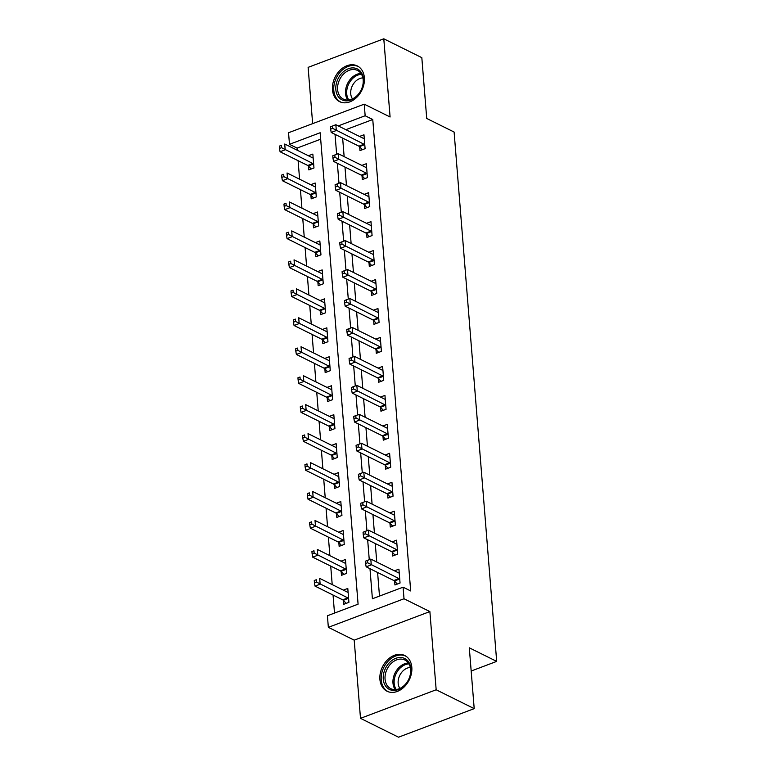 <?xml version="1.0" encoding="UTF-8"?>
<svg xmlns="http://www.w3.org/2000/svg" width="776" height="776" viewBox="0 0 776 776"><rect width="100%" height="100%" fill="white"/><g stroke="black" fill="none" stroke-linecap="round" stroke-linejoin="round"><path stroke-width="1.16" d="M332.477 89.803A19.933 14.899 -63.6 0 0 339.568 101.637A19.933 14.899 -63.6 0 0 356.63 97.466A19.933 14.899 -63.6 0 0 364.38 77.755A19.933 14.899 -63.6 0 0 357.28 65.921A19.933 14.899 -63.6 0 0 340.218 70.092A19.933 14.899 -63.6 0 0 332.477 89.803M379.91 679.388A19.933 14.899 -63.6 0 0 387.011 691.222A19.933 14.899 -63.6 0 0 404.073 687.051A19.933 14.899 -63.6 0 0 411.813 667.341A19.933 14.899 -63.6 0 0 404.713 655.507A19.933 14.899 -63.6 0 0 387.651 659.678A19.933 14.899 -63.6 0 0 379.91 679.388M320.682 139.185L297.092 148.09L289.477 144.317L288.546 132.735L364.225 104.168L365.156 115.75L338.249 125.906M471.178 671.027L496.688 661.394L454.105 132.046L426.722 118.466L421.824 57.657L383.79 38.8L308.12 67.367L312.65 123.636M496.688 661.394L469.305 647.814L474.204 708.633L398.524 737.2L360.5 718.343L436.17 689.777L429.875 611.585L404.015 598.762L328.345 627.338L327.414 615.756L358.085 604.174L320.158 132.735L289.477 144.317M429.875 611.585L354.205 640.161L360.5 718.343M354.205 640.161L328.345 627.338M297.092 148.09L297.256 150.234M298.1 160.68L299.594 179.198M300.428 189.635L301.922 208.152M302.756 218.599L304.25 237.116M305.094 247.554L306.578 266.071M307.422 276.508L308.906 295.025M309.75 305.472L311.244 323.99M312.078 334.427L313.572 352.944M314.406 363.391L315.9 381.899M316.744 392.346L318.228 410.863M319.072 421.3L320.556 439.817M321.4 450.264L322.894 468.772M323.728 479.219L325.222 497.736M326.056 508.173L327.55 526.691M328.394 537.137L329.878 555.645M330.721 566.092L332.206 584.609M333.05 595.047L334.505 613.079M474.204 708.633L436.17 689.777M343.496 600.508L343.797 604.271L348.919 602.341L347.793 588.441L343.341 590.129M341.168 571.543L341.469 575.317L346.581 573.386L345.465 559.486L341.013 561.164M338.84 542.589L339.141 546.352L344.253 544.422L343.137 530.522L338.675 532.21M336.512 513.634L336.813 517.398L341.925 515.468L340.81 501.568L336.347 503.255M334.175 484.67L334.485 488.443L339.597 486.513L338.472 472.613L334.019 474.291M331.847 455.716L332.147 459.479L337.269 457.549L336.144 443.649L331.691 445.337M329.519 426.761L329.819 430.525L334.931 428.594L333.816 414.694L329.363 416.382M327.191 397.797L327.491 401.57L332.603 399.64L331.488 385.74L327.026 387.418M324.863 368.842L325.163 372.606L330.275 370.676L329.16 356.776L324.698 358.464M322.525 339.878L322.835 343.652L327.947 341.721L326.822 327.821L322.37 329.499M320.197 310.924L320.498 314.697L325.619 312.767L324.494 298.867L320.042 300.545M317.869 281.969L318.17 285.733L323.282 283.803L322.166 269.902L317.714 271.59M315.541 253.005L315.842 256.778L320.954 254.848L319.838 240.948L315.376 242.626M313.213 224.051L313.514 227.824L318.626 225.894L317.51 211.994L313.048 213.672M310.875 195.096L311.186 198.86L316.298 196.929L315.172 183.029L310.72 184.717M308.547 166.132L308.848 169.905L313.97 167.975L312.844 154.075L308.392 155.753M369.987 568.711L372.402 598.762L403.084 587.18L410.688 590.953L372.761 119.523L345.853 129.679M342.643 138.109L344.137 156.626M344.98 167.073L346.465 185.59M347.308 196.027L348.793 214.545M349.636 224.982L351.13 243.499M351.964 253.946L353.458 272.463M354.293 282.9L355.786 301.418M356.63 311.865L358.114 330.372M358.958 340.819L360.442 359.337M361.286 369.774L362.77 388.291M363.614 398.738L365.108 417.245M365.942 427.692L367.436 446.21M368.27 456.647L369.764 475.164M370.608 485.611L372.092 504.119M372.936 514.566L374.42 533.083M375.264 543.52L376.758 562.037M377.592 572.484L379.493 596.094M394.625 581.205L394.935 584.968L400.047 583.038L398.922 569.138L394.47 570.826M392.297 552.24L392.598 556.014L397.71 554.083L396.594 540.183L392.142 541.861M389.969 523.286L390.27 527.049L395.382 525.119L394.266 511.219L389.804 512.907M387.641 494.331L387.942 498.095L393.054 496.165L391.938 482.265L387.476 483.952M385.303 465.367L385.614 469.14L390.726 467.21L389.61 453.31L385.148 454.988M382.975 436.413L383.286 440.176L388.398 438.246L387.272 424.346L382.82 426.034M380.647 407.449L380.948 411.222L386.06 409.291L384.945 395.391L380.492 397.07M378.319 378.494L378.62 382.267L383.732 380.337L382.616 366.437L378.164 368.115M375.991 349.54L376.292 353.303L381.404 351.373L380.288 337.473L375.826 339.16M373.663 320.575L373.964 324.349L379.076 322.418L377.96 308.518L373.498 310.196M371.326 291.621L371.636 295.394L376.748 293.464L375.623 279.564L371.17 281.242M368.998 262.666L369.298 266.43L374.41 264.5L373.295 250.6L368.842 252.287M366.67 233.702L366.97 237.475L372.082 235.545L370.967 221.645L366.514 223.323M364.342 204.748L364.642 208.511L369.754 206.581L368.639 192.681L364.177 194.369M362.014 175.793L362.314 179.557L367.426 177.626L366.311 163.726L361.849 165.414M359.676 146.829L359.986 150.602L365.098 148.672L363.973 134.772L359.521 136.45M364.225 104.168L390.085 116.982L383.79 38.8M372.761 119.523L365.156 115.75M403.084 587.18L404.015 598.762M335.038 134.345L336.639 154.259M337.366 163.299L338.976 183.214M339.704 192.254L341.304 212.178M342.032 221.218L343.632 241.132M344.36 250.173L345.96 270.096M346.688 279.127L348.288 299.051M349.016 308.091L350.626 328.005M351.353 337.046L352.954 356.97M353.681 366L355.282 385.924M356.009 394.965L357.61 414.879M358.337 423.919L359.938 443.843M360.665 452.883L362.276 472.797M363.003 481.838L364.604 501.752M365.331 510.792L366.932 530.716M367.659 539.757L369.26 559.671M365.389 561.193L365.574 563.512L367.62 562.745L367.436 560.427L365.389 561.193L370.802 559.089L398.495 572.814A2.551 1.319 69.3 0 0 399.048 572.93L399.233 572.911M367.436 560.427L370.802 559.089L371.267 564.88L366.156 566.81L393.839 580.535A2.551 1.319 69.3 0 1 394.421 580.991L397.331 584.056M399.737 579.274L399.543 579.061A2.551 1.319 69.3 0 0 398.961 578.605L367.62 562.745M365.574 563.512L366.156 566.81M348.094 592.214L347.92 592.233A2.551 1.319 -110.7 0 1 347.357 592.117L319.673 578.392L320.139 584.183L315.027 586.113L342.711 599.838A2.551 1.319 -110.7 0 1 343.293 600.294L346.203 603.369M316.492 582.048L316.298 579.73L314.261 580.497L314.445 582.815L316.492 582.048L347.823 597.908A2.551 1.319 -110.7 0 1 348.405 598.364L348.608 598.577M314.261 580.497L316.298 579.73M315.027 586.113L314.445 582.815M363.061 532.239L363.246 534.557L365.292 533.781L365.098 531.463L363.061 532.239L368.474 530.134L396.158 543.86A2.551 1.319 69.3 0 0 396.72 543.976L396.895 543.947M365.098 531.463L368.474 530.134L368.94 535.925L363.828 537.855L391.511 551.581A2.551 1.319 69.3 0 1 392.093 552.027L395.003 555.102M397.409 550.31L397.205 550.097A2.551 1.319 69.3 0 0 396.623 549.65L365.292 533.781M363.246 534.557L363.828 537.855M360.724 503.284L360.918 505.593L362.955 504.827L362.77 502.508L360.724 503.284L366.146 501.17L393.83 514.895A2.551 1.319 69.3 0 0 394.383 515.012L394.567 514.992M362.77 502.508L366.146 501.17L366.611 506.961L361.5 508.891L389.183 522.626A2.551 1.319 69.3 0 1 389.765 523.072L392.675 526.147M395.081 521.356L394.877 521.142A2.551 1.319 69.3 0 0 394.295 520.696L362.955 504.827M360.918 505.593L361.5 508.891M358.396 474.32L358.58 476.639L360.627 475.872L360.442 473.554L358.396 474.32L363.818 472.215L391.502 485.941A2.551 1.319 69.3 0 0 392.055 486.057L392.239 486.038M360.442 473.554L363.818 472.215L364.284 478.006L359.172 479.937L386.855 493.662A2.551 1.319 69.3 0 1 387.437 494.108L390.347 497.183M392.753 492.401L392.549 492.178A2.551 1.319 69.3 0 0 391.967 491.732L360.627 475.872M358.58 476.639L359.172 479.937M345.766 563.25L345.582 563.279A2.551 1.319 -110.7 0 1 345.029 563.163L317.345 549.437L317.811 555.228L312.699 557.158L340.383 570.884A2.551 1.319 -110.7 0 1 340.965 571.33L343.875 574.405M314.154 553.084L313.97 550.766L311.923 551.542L312.117 553.86L314.154 553.084L345.495 568.953A2.551 1.319 -110.7 0 1 346.077 569.4L346.28 569.613M311.923 551.542L313.97 550.766M312.699 557.158L312.117 553.86M343.438 534.295L343.254 534.315A2.551 1.319 -110.7 0 1 342.701 534.208L315.017 520.473L315.483 526.264L310.371 528.194L338.055 541.929A2.551 1.319 -110.7 0 1 338.637 542.375L341.547 545.45M311.826 524.13L311.642 521.812L309.595 522.587L309.779 524.906L311.826 524.13L343.167 539.999A2.551 1.319 -110.7 0 1 343.749 540.445L343.952 540.659M309.595 522.587L311.642 521.812M310.371 528.194L309.779 524.906M341.11 505.341L340.926 505.36A2.551 1.319 -110.7 0 1 340.373 505.244L312.68 491.518L313.155 497.309L308.033 499.24L335.727 512.965A2.551 1.319 -110.7 0 1 336.309 513.421L339.219 516.496M309.498 495.175L309.314 492.857L307.267 493.623L307.451 495.942L309.498 495.175L340.839 511.035A2.551 1.319 -110.7 0 1 341.421 511.491L341.624 511.704M307.267 493.623L309.314 492.857M308.033 499.24L307.451 495.942M356.068 445.366L356.252 447.684L358.299 446.908L358.114 444.59L356.068 445.366L361.48 443.261L389.174 456.986A2.551 1.319 69.3 0 0 389.727 457.103L389.911 457.074M358.114 444.59L361.48 443.261L361.946 449.052L356.834 450.982L384.527 464.708A2.551 1.319 69.3 0 1 385.109 465.154L388.019 468.229M390.425 463.437L390.221 463.224A2.551 1.319 69.3 0 0 389.639 462.777L358.299 446.908M356.252 447.684L356.834 450.982M338.782 476.377L338.598 476.406A2.551 1.319 -110.7 0 1 338.045 476.289L310.351 462.564L310.817 468.355L305.705 470.285L333.399 484.011A2.551 1.319 -110.7 0 1 333.981 484.457L336.891 487.532M307.17 466.211L306.986 463.893L304.939 464.669L305.123 466.987L307.17 466.211L338.511 482.08A2.551 1.319 -110.7 0 1 339.093 482.526L339.287 482.74M304.939 464.669L306.986 463.893M305.705 470.285L305.123 466.987M402.889 657.815A17.247 12.891 116.4 0 1 409.66 677.273A17.247 12.891 116.4 0 1 391.269 690.116A17.247 12.891 116.4 0 1 384.498 670.658A17.247 12.891 116.4 0 1 402.889 657.815M392.462 689.292A15.976 11.941 -63.6 0 0 409.049 678.534A15.976 11.941 -63.6 0 0 404.936 660.037A15.976 11.941 -63.6 0 0 403.219 659.396A15.976 11.941 -63.6 0 0 386.632 670.154A15.976 11.941 -63.6 0 0 390.745 688.652A15.976 11.941 -63.6 0 0 392.462 689.292M406.207 656.389A19.807 14.802 -63.6 0 0 405.877 656.224A19.807 14.802 -63.6 0 0 403.753 655.429A19.807 14.802 -63.6 0 0 383.179 668.767A19.807 14.802 -63.6 0 0 388.281 691.717A19.807 14.802 -63.6 0 0 388.611 691.872M399.931 688.438A12.581 9.399 116.4 0 1 399.805 675.324A12.581 9.399 116.4 0 1 410.32 667.476M335.843 89.599A17.247 12.891 116.4 0 1 348.385 68.744A17.247 12.891 116.4 0 1 363.449 79.171A17.247 12.891 116.4 0 1 350.897 100.017A17.247 12.891 116.4 0 1 335.843 89.599M363.187 79.938A15.976 11.941 -63.6 0 0 357.503 70.451A15.976 11.941 -63.6 0 0 343.826 73.788A15.976 11.941 -63.6 0 0 337.618 89.589A15.976 11.941 -63.6 0 0 343.312 99.076A15.976 11.941 -63.6 0 0 356.979 95.729A15.976 11.941 -63.6 0 0 363.187 79.938M352.498 98.853A12.581 9.399 116.4 0 1 350.723 93.712A12.581 9.399 116.4 0 1 362.887 77.901M358.444 66.639L358.735 66.784A19.807 14.802 -63.6 0 0 358.444 66.639A19.807 14.802 -63.6 0 0 341.488 70.781A19.807 14.802 -63.6 0 0 333.796 90.365A19.807 14.802 -63.6 0 0 340.848 102.131A19.807 14.802 -63.6 0 0 341.178 102.287M353.74 416.411L353.924 418.72L355.971 417.954L355.786 415.635L353.74 416.411L359.152 414.297L386.846 428.022A2.551 1.319 69.3 0 0 387.399 428.139L387.583 428.119M355.786 415.635L359.152 414.297L359.618 420.088L354.506 422.018L382.199 435.743A2.551 1.319 69.3 0 1 382.772 436.199L385.682 439.274M388.087 434.482L387.893 434.269A2.551 1.319 69.3 0 0 387.311 433.813L355.971 417.954M353.924 418.72L354.506 422.018M351.412 387.447L351.596 389.765L353.643 388.989L353.449 386.681L351.412 387.447L356.824 385.342L384.508 399.068A2.551 1.319 69.3 0 0 385.071 399.184L385.245 399.155M353.449 386.681L356.824 385.342L357.29 391.133L352.178 393.063L379.862 406.789A2.551 1.319 69.3 0 1 380.444 407.235L383.354 410.31M385.759 405.518L385.556 405.305A2.551 1.319 69.3 0 0 384.974 404.859L353.643 388.989M351.596 389.765L352.178 393.063M349.074 358.493L349.268 360.811L351.305 360.035L351.121 357.717L349.074 358.493L354.496 356.388L382.18 370.113A2.551 1.319 69.3 0 0 382.733 370.22L382.917 370.2M351.121 357.717L354.496 356.388L354.962 362.179L349.85 364.109L377.534 377.834A2.551 1.319 69.3 0 1 378.116 378.281L381.026 381.355M383.431 376.564L383.228 376.35A2.551 1.319 69.3 0 0 382.646 375.904L351.305 360.035M349.268 360.811L349.85 364.109M346.746 329.538L346.93 331.847L348.977 331.08L348.793 328.762L346.746 329.538L352.168 327.423L379.852 341.149A2.551 1.319 69.3 0 0 380.405 341.265L380.589 341.246M348.793 328.762L352.168 327.423L352.634 333.214L347.522 335.145L375.206 348.87A2.551 1.319 69.3 0 1 375.788 349.326L378.698 352.401M381.103 347.609L380.9 347.396A2.551 1.319 69.3 0 0 380.318 346.94L348.977 331.08M346.93 331.847L347.522 335.145M344.418 300.574L344.602 302.892L346.649 302.116L346.465 299.808L344.418 300.574L349.83 298.469L377.524 312.195A2.551 1.319 69.3 0 0 378.077 312.311L378.261 312.282M346.465 299.808L349.83 298.469L350.296 304.26L345.184 306.19L372.878 319.916A2.551 1.319 69.3 0 1 373.46 320.362L376.37 323.437M378.775 318.645L378.572 318.432A2.551 1.319 69.3 0 0 377.99 317.985L346.649 302.116M344.602 302.892L345.184 306.19M336.454 447.422L336.27 447.442A2.551 1.319 -110.7 0 1 335.707 447.325L308.024 433.6L308.489 439.391L303.377 441.321L331.061 455.056A2.551 1.319 -110.7 0 1 331.643 455.502L334.553 458.577M304.842 437.257L304.648 434.938L302.611 435.714L302.795 438.033L304.842 437.257L336.183 453.126A2.551 1.319 -110.7 0 1 336.755 453.572L336.959 453.785M302.611 435.714L304.648 434.938M303.377 441.321L302.795 438.033M334.116 418.468L333.932 418.487A2.551 1.319 -110.7 0 1 333.379 418.371L305.695 404.645L306.161 410.436L301.049 412.366L328.733 426.092A2.551 1.319 -110.7 0 1 329.315 426.548L332.225 429.613M302.514 408.302L302.32 405.984L300.273 406.75L300.467 409.068L302.514 408.302L333.845 424.162A2.551 1.319 -110.7 0 1 334.427 424.618L334.631 424.831M300.273 406.75L302.32 405.984M301.049 412.366L300.467 409.068M331.788 389.503L331.604 389.533A2.551 1.319 -110.7 0 1 331.051 389.416L303.368 375.691L303.833 381.482L298.721 383.412L326.405 397.137A2.551 1.319 -110.7 0 1 326.987 397.584L329.897 400.659M300.176 379.338L299.992 377.02L297.945 377.796L298.13 380.114L300.176 379.338L331.517 395.207A2.551 1.319 -110.7 0 1 332.099 395.653L332.303 395.867M297.945 377.796L299.992 377.02M298.721 383.412L298.13 380.114M329.46 360.549L329.276 360.568A2.551 1.319 -110.7 0 1 328.723 360.452L301.04 346.726L301.505 352.517L296.384 354.448L324.077 368.183A2.551 1.319 -110.7 0 1 324.659 368.629L327.569 371.704M297.848 350.383L297.664 348.065L295.617 348.841L295.801 351.15L297.848 350.383L329.189 366.253A2.551 1.319 -110.7 0 1 329.771 366.699L329.975 366.912M295.617 348.841L297.664 348.065M296.384 354.448L295.801 351.15M327.132 331.595L326.948 331.614A2.551 1.319 -110.7 0 1 326.395 331.498L298.702 317.772L299.167 323.563L294.055 325.493L321.749 339.219A2.551 1.319 -110.7 0 1 322.331 339.665L325.241 342.74M295.52 321.419L295.336 319.111L293.289 319.877L293.474 322.195L295.52 321.419L326.861 337.288A2.551 1.319 -110.7 0 1 327.443 337.735L327.647 337.948M293.289 319.877L295.336 319.111M294.055 325.493L293.474 322.195M342.09 271.619L342.274 273.938L344.321 273.162L344.137 270.843L342.09 271.619L347.502 269.505L375.196 283.24A2.551 1.319 69.3 0 0 375.749 283.347L375.933 283.327M344.137 270.843L347.502 269.505L347.968 275.305L342.856 277.236L370.55 290.961A2.551 1.319 69.3 0 1 371.122 291.407L374.032 294.482M376.438 289.69L376.244 289.477A2.551 1.319 69.3 0 0 375.662 289.031L344.321 273.162M342.274 273.938L342.856 277.236M324.805 302.63L324.62 302.65A2.551 1.319 -110.7 0 1 324.058 302.543L296.374 288.817L296.839 294.608L291.727 296.539L319.411 310.264A2.551 1.319 -110.7 0 1 319.993 310.71L322.903 313.785M293.192 292.465L293.008 290.146L290.961 290.922L291.145 293.241L293.192 292.465L324.533 308.334A2.551 1.319 -110.7 0 1 325.105 308.78L325.309 308.993M290.961 290.922L293.008 290.146M291.727 296.539L291.145 293.241M339.762 242.655L339.946 244.974L341.993 244.207L341.799 241.889L339.762 242.655L345.175 240.55L372.858 254.276A2.551 1.319 69.3 0 0 373.421 254.392L373.595 254.373M341.799 241.889L345.175 240.55L345.64 246.341L340.528 248.271L368.212 261.997A2.551 1.319 69.3 0 1 368.794 262.453L371.704 265.528M374.11 260.736L373.906 260.523A2.551 1.319 69.3 0 0 373.324 260.067L341.993 244.207M339.946 244.974L340.528 248.271M322.467 273.676L322.282 273.695A2.551 1.319 -110.7 0 1 321.73 273.579L294.046 259.853L294.511 265.644L289.399 267.575L317.083 281.3A2.551 1.319 -110.7 0 1 317.665 281.756L320.575 284.831M290.864 263.51L290.67 261.192L288.623 261.968L288.817 264.276L290.864 263.51L322.195 279.37A2.551 1.319 -110.7 0 1 322.777 279.826L322.981 280.039M288.623 261.968L290.67 261.192M289.399 267.575L288.817 264.276M337.424 213.701L337.618 216.019L339.655 215.243L339.471 212.934L337.424 213.701L342.846 211.596L370.53 225.321A2.551 1.319 69.3 0 0 371.083 225.438L371.267 225.409M339.471 212.934L342.846 211.596L343.312 217.387L338.2 219.317L365.884 233.042A2.551 1.319 69.3 0 1 366.466 233.489L369.376 236.564M371.782 231.772L371.578 231.558A2.551 1.319 69.3 0 0 370.996 231.112L339.655 215.243M337.618 216.019L338.2 219.317M320.139 244.712L319.954 244.741A2.551 1.319 -110.7 0 1 319.402 244.624L291.718 230.899L292.183 236.69L287.071 238.62L314.755 252.345A2.551 1.319 -110.7 0 1 315.337 252.792L318.247 255.867M288.526 234.546L288.342 232.237L286.295 233.004L286.48 235.322L288.526 234.546L319.867 250.415A2.551 1.319 -110.7 0 1 320.449 250.861L320.653 251.075M286.295 233.004L288.342 232.237M287.071 238.62L286.48 235.322M335.096 184.746L335.28 187.064L337.327 186.288L337.143 183.97L335.096 184.746L340.519 182.632L368.202 196.367A2.551 1.319 69.3 0 0 368.755 196.474L368.94 196.454M337.143 183.97L340.519 182.632L340.984 188.422L335.872 190.353L363.556 204.088A2.551 1.319 69.3 0 1 364.138 204.534L367.048 207.609M369.454 202.817L369.25 202.604A2.551 1.319 69.3 0 0 368.668 202.158L337.327 186.288M335.28 187.064L335.872 190.353M317.811 215.757L317.626 215.776A2.551 1.319 -110.7 0 1 317.074 215.67L289.39 201.944L289.855 207.735L284.734 209.666L312.427 223.391A2.551 1.319 -110.7 0 1 313.009 223.837L315.919 226.912M286.199 205.591L286.014 203.273L283.967 204.049L284.152 206.368L286.199 205.591L317.539 221.461A2.551 1.319 -110.7 0 1 318.121 221.907L318.325 222.12M283.967 204.049L286.014 203.273M284.734 209.666L284.152 206.368M332.768 155.782L332.952 158.1L334.999 157.334L334.815 155.016L332.768 155.782L338.181 153.677L365.874 167.403A2.551 1.319 69.3 0 0 366.427 167.519L366.611 167.5M334.815 155.016L338.181 153.677L338.646 159.468L333.535 161.398L361.228 175.124A2.551 1.319 69.3 0 1 361.81 175.58L364.72 178.655M367.126 173.863L366.922 173.649A2.551 1.319 69.3 0 0 366.34 173.194L334.999 157.334M332.952 158.1L333.535 161.398M315.483 186.803L315.298 186.822A2.551 1.319 -110.7 0 1 314.746 186.706L287.052 172.98L287.518 178.771L282.406 180.701L310.099 194.427A2.551 1.319 -110.7 0 1 310.681 194.883L313.591 197.958M283.87 176.637L283.686 174.319L281.639 175.085L281.824 177.403L283.87 176.637L315.211 192.496A2.551 1.319 -110.7 0 1 315.793 192.952L315.997 193.166M281.639 175.085L283.686 174.319M282.406 180.701L281.824 177.403M330.44 126.828L330.625 129.146L332.671 128.37L332.487 126.051L330.44 126.828L335.853 124.723L363.546 138.448A2.551 1.319 69.3 0 0 364.099 138.564L364.284 138.535M332.487 126.051L335.853 124.723L336.318 130.513L331.207 132.444L358.9 146.169A2.551 1.319 69.3 0 1 359.472 146.615L362.382 149.69M364.788 144.899L364.594 144.685A2.551 1.319 69.3 0 0 364.012 144.239L332.671 128.37M330.625 129.146L331.207 132.444M313.155 157.838L312.97 157.868A2.551 1.319 -110.7 0 1 312.418 157.751L284.724 144.026L285.19 149.816L280.078 151.747L307.762 165.472A2.551 1.319 -110.7 0 1 308.344 165.918L311.254 168.993M281.543 147.673L281.358 145.364L279.311 146.131L279.496 148.449L281.543 147.673L312.883 163.542A2.551 1.319 -110.7 0 1 313.455 163.988L313.659 164.202M279.311 146.131L281.358 145.364M280.078 151.747L279.496 148.449M399.543 579.061L394.421 580.991M398.961 578.605L393.839 580.535M342.711 599.838L347.823 597.908M343.293 600.294L348.405 598.364M397.205 550.097L392.093 552.027M396.623 549.65L391.511 551.581M394.877 521.142L389.765 523.072M394.295 520.696L389.183 522.626M392.549 492.178L387.437 494.108M391.967 491.732L386.855 493.662M340.383 570.884L345.495 568.953M340.965 571.33L346.077 569.4M338.055 541.929L343.167 539.999M338.637 542.375L343.749 540.445M335.727 512.965L340.839 511.035M336.309 513.421L341.421 511.491M390.221 463.224L385.109 465.154M389.639 462.777L384.527 464.708M333.399 484.011L338.511 482.08M333.981 484.457L339.093 482.526M395.217 689.602A15.976 11.941 116.4 0 1 395.071 672.967A15.976 11.941 116.4 0 1 408.389 663.014M408.962 663.897A15.452 11.543 -63.6 0 0 396.177 673.519A15.452 11.543 -63.6 0 0 396.255 689.515M347.774 100.017A15.976 11.941 116.4 0 1 345.543 93.518A15.976 11.941 116.4 0 1 360.956 73.429M361.519 74.312A15.452 11.543 -63.6 0 0 346.717 93.731A15.452 11.543 -63.6 0 0 348.812 99.939M387.893 434.269L382.772 436.199M387.311 433.813L382.199 435.743M385.556 405.305L380.444 407.235M384.974 404.859L379.862 406.789M383.228 376.35L378.116 378.281M382.646 375.904L377.534 377.834M380.9 347.396L375.788 349.326M380.318 346.94L375.206 348.87M378.572 318.432L373.46 320.362M377.99 317.985L372.878 319.916M331.061 455.056L336.183 453.126M331.643 455.502L336.755 453.572M328.733 426.092L333.845 424.162M329.315 426.548L334.427 424.618M326.405 397.137L331.517 395.207M326.987 397.584L332.099 395.653M324.077 368.183L329.189 366.253M324.659 368.629L329.771 366.699M321.749 339.219L326.861 337.288M322.331 339.665L327.443 337.735M376.244 289.477L371.122 291.407M375.662 289.031L370.55 290.961M319.411 310.264L324.533 308.334M319.993 310.71L325.105 308.78M373.906 260.523L368.794 262.453M373.324 260.067L368.212 261.997M317.083 281.3L322.195 279.37M317.665 281.756L322.777 279.826M371.578 231.558L366.466 233.489M370.996 231.112L365.884 233.042M314.755 252.345L319.867 250.415M315.337 252.792L320.449 250.861M369.25 202.604L364.138 204.534M368.668 202.158L363.556 204.088M312.427 223.391L317.539 221.461M313.009 223.837L318.121 221.907M366.922 173.649L361.81 175.58M366.34 173.194L361.228 175.124M310.099 194.427L315.211 192.496M310.681 194.883L315.793 192.952M364.594 144.685L359.472 146.615M364.012 144.239L358.9 146.169M307.762 165.472L312.883 163.542M308.344 165.918L313.455 163.988"/></g></svg>
